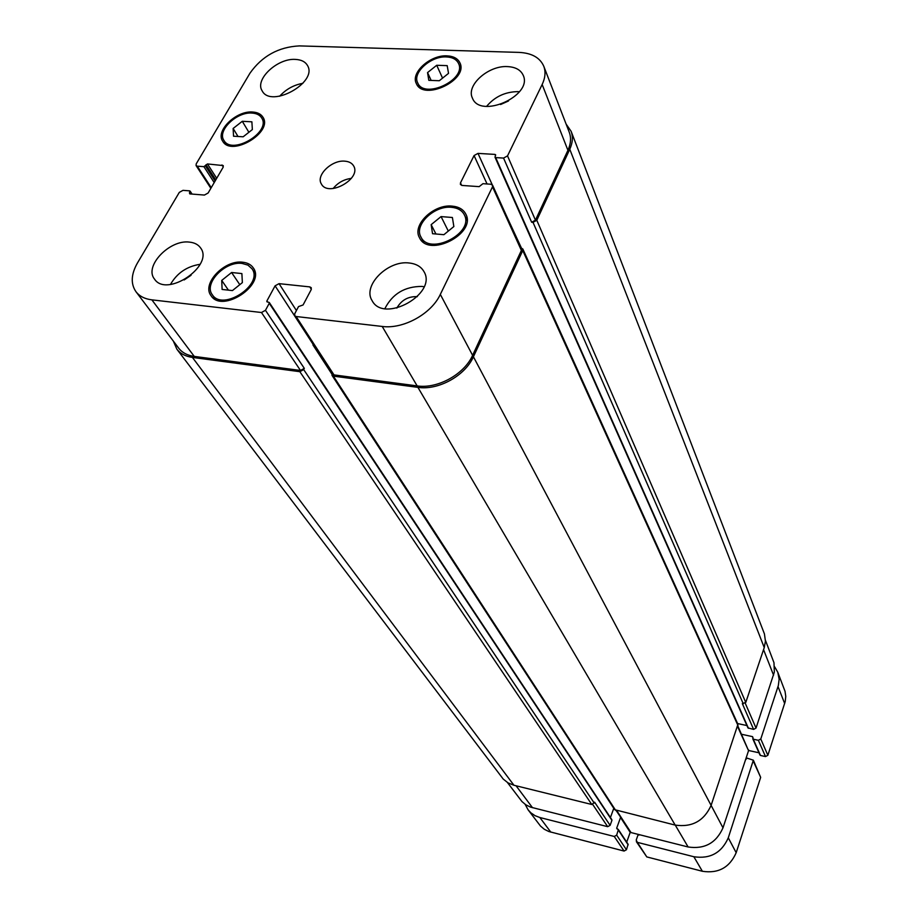 <?xml version="1.0" encoding="UTF-8"?>
<svg xmlns="http://www.w3.org/2000/svg" width="918" height="918" viewBox="0 0 918 918"><rect width="100%" height="100%" fill="white"/><g stroke="black" fill="none" stroke-linecap="round" stroke-linejoin="round"><path stroke-width="1.38" d="M759.989 754.63L760.483 755.457L765.509 756.581L767.861 755.284L785.234 701.513L785.762 696.372L785.039 691.334L777.775 672.24L779.141 679.274L778.338 685.528L760.781 738.99L758.383 740.31L753.276 739.197L752.553 736.649L741.595 734.274M748.595 750.499L758.991 752.783M636.346 841.645L646.8 856.919L702.385 871.274C718.381 873.718 729.638 867.521 736.179 852.707L760.666 777.385L753.357 760.196L728.284 837.813C721.594 852.856 710.107 859.168 693.847 856.735L637.344 842.345L636.197 840.108L637.964 835.128L639.984 834.841M626.696 842.127L630.264 832.178M528.114 809.848L540.507 826.062L544.305 829.275L548.838 831.524L624.079 851.055L626.443 849.758L628.119 844.273L618.388 829.585L616.666 835.139L614.257 836.47L539.853 817.513L535.01 815.666L530.845 812.797L528.114 809.848L525.153 804.352M774.666 666.835L777.775 672.24M620.591 817.376L616.666 828.208L618.388 829.585M745.496 759.875L747.022 758.107L753.357 760.196M242.283 121.291L251.876 121.819L252.358 129.564L243.155 136.793L233.539 136.22L233.138 128.463L242.283 121.291L248.881 132.284M233.138 128.463L238.026 136.484M231.588 272.508L241.882 273.575L242.363 282.606L232.438 290.581L222.11 289.457L221.731 280.415L231.588 272.508L239.805 284.672M221.731 280.415L228.421 290.145M441.065 216.591L452.39 217.497L453.859 226.539L443.899 234.687L432.539 233.711L431.162 224.658L441.065 216.591L448.305 231.072M431.162 224.658L435.935 233.998M436.716 65.281L447.192 65.637L448.535 73.36L439.309 80.727L428.798 80.325L427.547 72.591L436.716 65.281L442.556 78.133M427.547 72.591L431.162 80.417M242.088 263.432C225.059 260.884 203.348 283.593 212.333 294.77C222.684 311.672 263.902 284.534 251.968 268.733L247.94 265.118L242.088 263.432M242.754 262.227C247.562 262.766 251.084 264.648 253.299 267.907C266.013 284.752 222.087 313.681 211.037 295.676C201.432 283.754 224.589 259.53 242.754 262.227M252.014 113.075C236.706 111.617 216.935 130.723 223.923 140.397C231.967 155.532 271.372 132.169 261.722 117.997C259.863 115.014 256.638 113.373 252.014 113.075M252.634 112.019C257.568 112.34 261.022 114.084 262.996 117.275C273.277 132.387 231.267 157.299 222.672 141.165C215.214 130.849 236.305 110.47 252.634 112.019M446.423 56.927C430.875 55.86 412.09 72.774 417.713 82.907C424.311 99.729 466.872 79.487 458.53 63.445C456.567 59.406 452.528 57.226 446.423 56.927M446.986 55.86C453.503 56.182 457.807 58.511 459.907 62.826C468.788 79.923 423.405 101.519 416.359 83.584C410.357 72.763 430.393 54.736 446.986 55.86M451.53 207.319C434.271 205.288 413.743 225.036 420.914 236.959C429.463 256.156 474.617 233.138 464.336 214.801C462.041 210.406 457.772 207.916 451.53 207.319M452.126 206.114C458.793 206.734 463.361 209.396 465.805 214.101C476.752 233.654 428.614 258.188 419.492 237.728C411.826 225.013 433.709 203.957 452.126 206.114M384.894 308.597C392.456 293.829 404.769 286.439 421.844 286.416L424.059 286.737M417.357 296.64C408.2 296.307 401.361 300.129 396.84 308.092M409.176 262.996C416.221 263.776 421.155 266.656 424.001 271.671C437.634 293.817 383.804 323.859 372.1 300.634C362.197 285.785 387.798 260.035 409.176 262.996M507.551 66.601C515.56 67.025 520.781 69.952 523.237 75.356C533.002 95.782 480.114 119.329 472.414 98.065C465.862 85.363 488.433 65.27 507.551 66.601M486.586 106.385C494.687 96.746 505.095 91.834 517.798 91.628L519.416 91.743M508.492 100.991L500.585 104.514M279.657 96.241C285.934 89.287 293.68 84.972 302.894 83.308M295.366 59.406C301.265 59.693 305.304 61.724 307.496 65.511C318.133 82.402 270.844 108.714 262.112 90.767C254.538 79.499 277.42 58.063 295.366 59.406M189.51 242.123C194.501 242.639 198.173 244.555 200.526 247.849C214.537 265.566 166.72 298.109 154.499 279.083C143.759 266.358 169.669 239.242 189.51 242.123M170.473 284.442C177.059 273.059 186.939 266.346 200.113 264.304M191.059 275.274L184.162 279.956M519.037 52.395C531.74 53.026 539.979 57.639 543.777 66.257C545.831 71.776 545.292 77.858 542.159 84.502L507.528 155.888L503.557 158.08L495.697 157.598L494.997 157.185L495.663 154.809L494.963 154.408L477.991 153.386L474.067 155.555L460.492 182.866L460.4 184.472L462.087 185.447L479.162 186.641L482.948 183.68L490.843 184.231L492.61 185.264L492.507 186.836L440.319 294.403C431.403 313.876 403.3 329.367 382.209 326.452L296.112 316.515L294.701 315.723L294.77 313.669L298.522 306.589L303.078 304.971L311.179 289.675L311.248 287.701L309.814 286.898L279.049 283.651L275.09 285.831L266.909 300.932L266.874 301.747L269.284 302.492L269.249 303.307L265.463 310.307L261.469 312.51L151.872 299.853C144.78 298.97 139.479 296.25 135.956 291.695C130.574 283.834 131.067 274.264 137.436 263.007L179.308 192.378L182.98 190.347L189.624 190.864L189.819 193.905L204.416 195.064L208.122 193.009L223.108 167.305L223.246 165.584L207.468 163.943L203.899 166.651L197.29 166.181L196.085 165.573L196.222 163.84L249.983 73.165C262.078 56.055 278.533 46.967 299.36 45.9L519.037 52.395M344.801 161.166C349.047 161.499 351.996 163.094 353.648 165.951C361.715 178.815 328.047 197.577 321.357 183.933C315.666 175.361 331.8 159.766 344.801 161.166M765.451 640.328L773.977 662.704L774.356 672.033L756.03 728.066L753.609 729.397L747.963 727.905L494.997 157.185M746.919 725.553L737.602 723.556M737.842 725.989L748.549 750.672L722.994 827.818C716.189 843.022 704.565 849.414 688.121 846.981L631.01 832.569L616.116 810.502M613.775 808.333L610.424 817.548M611.468 819.464L611.927 820.348L610.114 825.351L607.682 826.682L530.489 807.106L525.842 804.822L521.963 801.563L507.436 782.526M351.33 178.402C343.917 179.331 337.858 182.705 333.165 188.523M753.609 729.397L742.329 703.624L745.772 702.454L764.246 647.592L765.44 641.2L764.43 633.936L571.122 131.308C573.153 136.793 572.706 142.772 569.78 149.267L536.8 220.274L533.014 222.363L531.66 222.259L503.557 158.08M135.956 291.695L178.666 348.129C182.166 352.661 187.364 355.415 194.249 356.402L300.496 370.459L304.306 368.359L303.674 369.575L299.853 371.687L192.401 357.412C185.551 356.436 180.364 353.694 176.864 349.173L503.213 779.049L508.044 782.893L513.954 785.257L591.777 804.489L594.612 802.194L610.114 825.351M332.006 375.347L614.647 809.676L675.189 825.098C692.092 827.508 704.06 820.921 711.117 805.35L737.946 724.325L522.824 248.985L522.755 250.534L473.413 356.769C465.116 375.76 438.288 390.54 417.908 387.362L333.383 376.139L332.006 375.347L332.075 373.247M543.777 66.257L569.275 132.272C571.317 137.769 570.87 143.77 567.932 150.288L535.446 220.171L531.66 222.259M492.61 185.264L521.458 248.87L521.378 250.419L472.609 355.335C464.301 374.303 437.496 389.071 417.151 385.904L334.003 374.9L332.626 374.108L294.701 315.723M313.267 344.296L312.923 344.927L313.302 344.353M566.096 124.056L571.122 131.308M521.413 247.986L507.115 217.245M176.864 349.173L173.341 341.106M521.034 247.94L522.824 248.985M539.853 817.513L550.811 832.133M614.257 836.47L624.079 851.055M616.666 835.139L626.443 849.758M618.445 830.193L628.176 844.881M616.666 828.208L617.286 829.126M620.545 817.49L630.196 832.339M637.344 842.345L646.8 856.919M693.847 856.735L702.385 871.274M728.284 837.813L736.179 852.707M753.414 761.389L760.666 777.385M748.629 749.972L748.881 750.545M752.553 736.649L753.001 737.659M753.276 739.197L760.483 755.457M758.383 740.31L765.509 756.581M760.781 738.99L767.861 755.284M778.016 686.561L784.683 703.555M763.558 649.634L773.564 675.166M745.255 703.245L756.03 728.066M737.624 726.631L748.549 750.672M473.413 356.769L722.994 827.818M675.258 825.11L688.121 846.981M616.793 810.663L631.01 832.569M592.718 804.478L607.682 826.682M516.065 785.774L532.509 807.714M567.932 150.288L542.159 84.502M535.446 220.171L507.528 155.888M492.22 184.748L477.991 153.386M487.056 183.967L474.067 155.555M461.685 185.39L460.492 182.866M521.378 250.419L492.507 186.836M472.609 355.335L440.319 294.403M417.151 385.904L382.209 326.452M334.003 374.9L296.112 316.515M311.328 289.331L309.814 286.898M296.422 310.548L279.049 283.651M313.176 344.445L275.09 285.831M300.496 370.459L261.469 312.51M304.306 368.359L265.463 310.307M194.249 356.402L151.872 299.853M223.269 166.973L221.995 164.942M211.243 187.662L197.29 166.181M214.192 182.59L203.899 166.651M215.122 180.995L205.368 165.837M215.764 179.905L206.011 164.747M216.694 178.31L207.468 163.943M190.049 193.927L189.395 192.941M191.529 194.042L190.049 191.828M513.954 785.257L192.401 357.412M591.777 804.489L299.853 371.687M594.279 803.112L303.674 369.575M611.927 820.348L269.249 303.307M267.666 302.079L266.909 300.932M331.8 373.947L312.923 344.927M615.68 810.387L333.383 376.139M675.189 825.098L417.908 387.362M737.992 725.541L522.755 250.534M495.502 155.647L494.963 154.408M748.445 728.284L495.697 157.598M743.282 703.819L533.014 222.363M745.772 702.454L536.8 220.274M764.246 647.592L569.78 149.267M752.794 738.818L760.012 755.089M255.147 273.564L251.968 268.733M215.673 299.52L212.333 294.77M264.246 122.312L261.722 117.997M226.562 144.642L223.923 140.397M460.664 68.288L458.53 63.445M419.962 87.68L417.713 82.907M467.021 220.343L464.336 214.801M423.772 242.409L420.914 236.959M210.865 188.305L196.085 165.573M190.106 191.105L192.091 194.088M269.284 302.492L611.87 819.728"/></g></svg>
